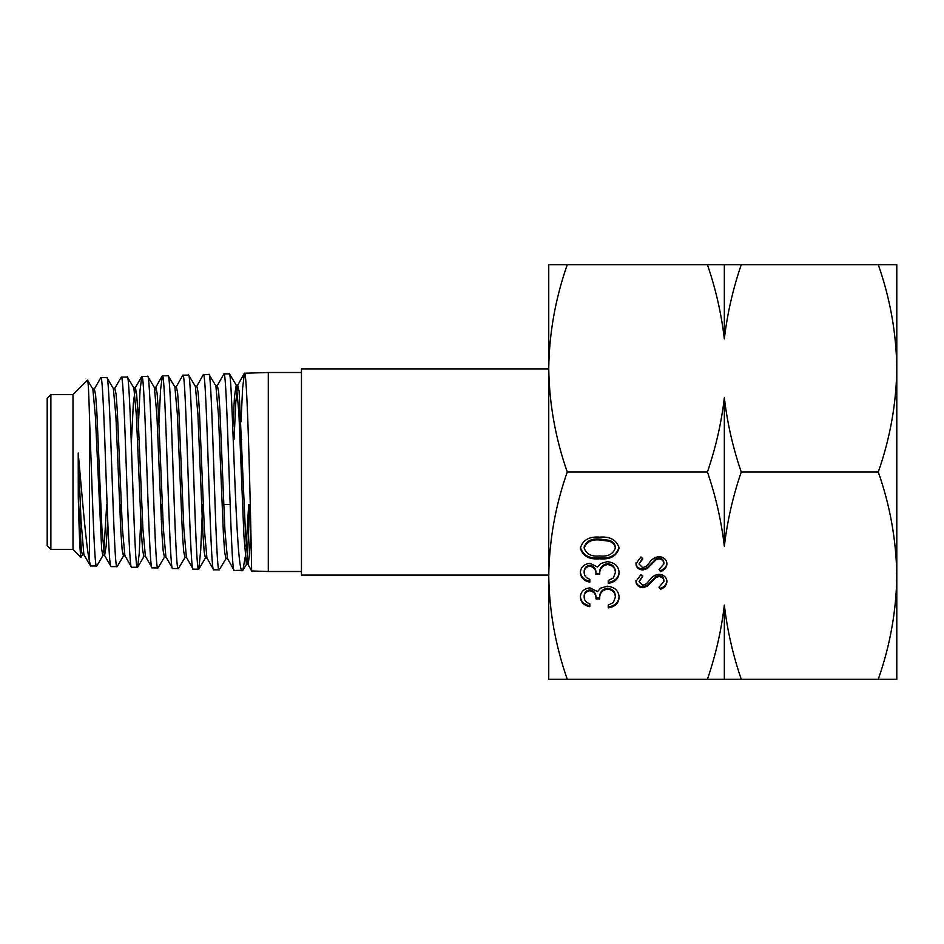 <?xml version="1.0" encoding="UTF-8"?>
<svg xmlns="http://www.w3.org/2000/svg" width="944" height="944" viewBox="0 0 944 944"><rect width="100%" height="100%" fill="white"/><g stroke="black" fill="none" stroke-linecap="round" stroke-linejoin="round"><path stroke-width="1.42" d="M301.466 372.502L268.308 372.502L268.308 571.498L301.466 571.498M234.018 439.574L235.835 401.849L237.664 385.353L239.139 391.335L245.428 532.097L248.119 564.406L246.419 564.37L243.918 535.932L238.891 413.189L236.389 385.353L229.416 373.859L223.917 373.883C227.292 367.723 230.784 576.501 234.147 570.436L227.421 558.435L224.92 530.174L219.905 410.062L218.654 392.02L217.391 385.683L215.692 385.718M234.147 570.436L242.856 570.318L245.204 556.972M229.239 373.718C232.495 367.617 235.599 576.808 242.384 570.695M268.308 372.502L244.437 373.246C247.93 367.004 251.906 577.114 251.623 570.978L247.942 564.252M251.623 570.978L268.308 571.498M80.948 557.338L72.995 549.384L72.995 394.616L87.509 380.102C88.193 380.29 88.878 393.294 89.55 419.124L89.55 561.621L90.518 565.975L83.886 554.647L81.042 521.123L78.222 453.049L78.281 497.193C79.178 534.269 80.063 554.317 80.948 557.338L82.612 554.635M90.518 565.975L96.807 565.987L103.132 555.143M89.55 419.124C91.887 477.086 94.247 569.621 96.595 566.164M125.115 555.851L123.416 555.839L122.154 549.75L120.891 532.192L115.876 415.761L113.363 388.574L106.802 377.517L100.807 377.706C104.206 371.842 107.651 572.383 111.05 566.612L104.395 555.143L101.881 527.967L96.866 412.327L95.604 394.946L94.353 388.952L92.642 388.963M111.05 566.612L117.186 566.624L123.629 555.65L124.266 553.054M106.802 377.517C110.188 371.641 113.646 572.583 116.985 566.789M145.6 556.441L143.901 556.429L142.65 550.163L141.399 532.569L136.384 415.525L133.883 388.008L127.428 377.057L121.304 377.069C124.761 371.11 128.136 573.114 131.594 567.25L124.891 555.65L122.366 528.05L117.351 411.702L116.112 394.427L114.849 388.373L113.15 388.385M131.594 567.25L137.6 567.285L139.216 553.491L140.774 520.404M127.228 376.892C130.602 370.909 134.013 573.303 137.423 567.427M166.132 556.995L164.421 556.972L163.17 550.777L161.92 533.183L156.905 415.289L154.379 387.524L147.807 376.42L141.824 376.432C145.27 370.449 148.68 573.728 152.09 567.887L145.388 556.252L142.886 528.546L137.871 411.56L136.62 394.049L135.37 387.819L133.67 387.831M152.09 567.887L158.026 567.91L164.634 556.807M147.606 376.255C151.064 370.272 154.403 573.905 157.837 568.064M186.641 557.491L184.93 557.467L183.679 551.296L182.416 533.407L177.389 414.628L174.876 386.969L168.197 375.759L162.368 375.795C165.743 369.8 169.224 574.459 172.599 568.524L165.908 556.795L163.406 529.112L158.38 411.218L157.129 393.483L155.866 387.323L154.167 387.347M172.599 568.524L178.428 568.524L185.142 557.29M168.02 375.618C171.442 369.611 174.852 574.648 178.215 568.701M207.125 558.057L205.414 558.022L204.175 551.674L202.913 533.643L197.898 414.204L195.384 386.367L188.647 375.134L182.876 375.157C186.287 369.057 189.697 575.108 193.142 569.161L186.405 557.29L183.891 529.23L178.876 410.546L177.625 392.869L176.363 386.769L174.664 386.78M193.142 569.161L198.806 569.197L200.73 549.927L202.665 504.426M188.47 374.98C191.809 368.88 195.278 575.297 198.641 569.338M227.634 558.636L225.935 558.6L224.672 552.169L223.421 534.186L218.406 414.062L215.893 385.884L209.037 374.508L203.361 374.52C206.854 368.455 210.205 575.757 213.651 569.798L206.901 557.857L204.4 529.56L199.385 410.274L198.134 392.48L196.883 386.167L195.184 386.202M213.651 569.798L219.244 569.834L226.135 558.435M208.836 374.355C212.282 368.266 215.621 575.934 219.067 569.964M100.807 377.706L94.353 388.952M121.304 377.069L114.637 388.574M120.336 521.454L120.974 504.426M141.824 376.432L140.042 390.297L138.473 423.195M162.368 375.795L160.563 389.837L158.97 422.723M161.235 519.601L161.802 504.426M182.876 375.157L176.139 386.957M203.361 374.52L196.883 386.167M223.917 373.883L217.167 385.884M89.55 561.621C86.01 545.833 82.163 496.013 78.222 453.049M87.509 380.102L92.866 389.152L95.391 416.446L101.657 549.325L102.908 555.332L104.619 555.343L106.165 546.033L107.699 520.557M72.995 394.616L50.882 394.616L50.882 549.384L72.995 549.384M50.882 549.384L47.2 545.703L47.2 398.297L50.882 394.616M230.135 504.426L223.763 504.426M203.267 504.426L201.568 504.426M241.77 439.574L240.071 439.574M139.205 439.574L137.494 439.574M548.747 368.915L301.466 368.915L301.466 575.085L548.747 575.085M244.437 373.246L242.643 387.842L241.003 421.826M246.148 546.139L248.72 504.426M78.281 497.193L81.373 550.659L82.388 554.824L84.099 554.824M103.757 552.523L106.719 504.426M205.414 558.022L198.806 569.197M232.838 427.148L234.501 396.48L236.189 385.187L237.888 385.14M247.269 560.642L249.83 504.426M131.523 439.574L133.34 403.501L135.37 387.819M155.017 390.155L155.866 387.323M248.119 564.406L249.464 554.871L250.809 526.292M548.747 576.937L548.747 264.709L567.261 264.709C555.402 298.552 549.231 333.102 548.747 368.361C549.243 403.69 555.414 438.24 567.261 472C555.45 505.559 549.278 540.11 548.747 575.639C549.207 610.744 555.379 645.295 567.261 679.291L548.747 679.291L548.747 575.639M660.505 571.651L659.006 569.492L663.927 563.887C663.797 560.984 662.133 559.32 658.924 558.883L656.033 559.804L647.324 568.583L642.829 570.011C638.522 569.621 636.221 567.521 635.949 563.721L640.941 556.925L642.758 558.99L638.982 563.981L642.711 567.722L646.522 566.046L649.448 562.612C651.62 559.249 654.794 557.243 658.971 556.594C663.903 557.113 666.57 559.544 666.948 563.887C666.594 567.521 664.446 570.105 660.505 571.651L659.478 569.244M589.823 579.262L589.823 582.129C583.947 580.938 580.796 577.763 580.371 572.63C580.69 567.202 583.876 564.099 589.941 563.308L597.528 567.037L600.667 563.568L607.216 561.668C614.709 562.447 618.674 566.129 619.111 572.713C618.733 578.684 615.11 582.236 608.243 583.357L608.243 580.489L613.34 577.988L615.335 572.654C615.276 567.993 612.668 565.291 607.535 564.536C601.942 565.716 599.346 568.984 599.735 574.353L595.959 574.353C596.254 570.07 594.248 567.344 589.929 566.164C586.071 566.872 584.147 569.008 584.147 572.583C584.312 575.864 586.2 578.094 589.823 579.262L589.823 581.209C583.947 580.017 580.796 576.843 580.371 571.71M707.422 679.291C715.764 654.924 721.405 630.179 724.343 605.057C727.305 630.344 732.945 655.089 741.252 679.291L567.261 679.291M878.286 679.291C890.168 645.295 896.34 610.744 896.8 575.639L896.8 679.291L741.252 679.291M878.286 472C890.145 438.158 896.316 403.607 896.8 368.361L896.8 575.639C896.257 540.11 890.086 505.559 878.286 472L741.252 472C732.91 496.367 727.269 521.112 724.343 546.234C721.369 520.946 715.729 496.202 707.422 472L567.261 472M589.823 603.806L589.823 606.673C583.947 605.482 580.796 602.319 580.371 597.174C580.69 591.758 583.876 588.643 589.941 587.852L597.528 591.581L600.667 588.124L607.216 586.212C614.709 586.991 618.674 590.673 619.111 597.257C618.733 603.228 615.11 606.78 608.243 607.901L608.243 605.033L613.34 602.543L615.335 597.21C615.276 592.549 612.668 589.835 607.535 589.08C601.942 590.26 599.346 593.528 599.735 598.897L595.959 598.897C596.254 594.614 594.248 591.888 589.929 590.72C586.071 591.416 584.147 593.564 584.147 597.139C584.312 600.419 586.2 602.638 589.823 603.806L589.823 605.753C583.947 604.561 580.796 601.399 580.371 596.254M599.759 558.801C589.292 559.745 582.826 556.193 580.371 548.134C582.778 539.992 589.245 536.322 599.759 537.124C610.249 536.322 616.703 539.992 619.111 548.134C616.656 556.169 610.202 559.733 599.759 558.801L599.759 557.88C589.292 558.824 582.826 555.273 580.371 547.213M660.505 589.327L659.006 587.168L663.927 581.563C663.797 578.66 662.133 576.996 658.924 576.56L656.033 577.48L647.324 586.259L642.829 587.687C638.522 587.298 636.221 585.197 635.949 581.398L640.941 574.601L642.758 576.666L638.982 581.657L642.711 585.398L646.522 583.711L649.448 580.289C651.62 576.926 654.794 574.92 658.971 574.271C663.903 574.79 666.57 577.221 666.948 581.563C666.594 585.197 664.446 587.782 660.505 589.327L659.478 586.92M878.286 264.709C890.133 298.469 896.304 333.02 896.8 368.361L896.8 264.709L741.252 264.709C732.874 289.194 727.246 313.939 724.343 338.943C721.346 313.538 715.705 288.793 707.422 264.709L567.261 264.709M707.422 264.709L741.252 264.709M707.422 472C715.8 447.527 721.428 422.782 724.343 397.766C727.328 423.172 732.969 447.916 741.252 472M724.343 546.234L724.343 397.766M724.343 679.291L724.343 605.057M724.343 338.943L724.343 264.709M619.111 596.337C618.733 602.307 615.11 605.859 608.243 606.98L608.243 605.033M615.335 597.21L615.335 596.289C615.276 591.628 612.668 588.914 607.535 588.159C601.942 589.339 599.346 592.608 599.735 597.977L595.959 597.977C596.254 593.693 594.248 590.968 589.929 589.799C586.071 590.496 584.147 592.643 584.147 596.219L584.147 597.139M607.535 589.08L607.535 588.159M599.735 598.897L599.735 597.977M595.959 598.897L595.959 597.977M589.929 590.72L589.929 589.799M619.111 571.793C618.733 577.763 615.11 581.303 608.243 582.436L608.243 580.489M615.335 572.654L615.335 571.734C615.276 567.073 612.668 564.37 607.535 563.615C601.942 564.795 599.346 568.064 599.735 573.433L595.959 573.433C596.254 569.149 594.248 566.424 589.929 565.244C586.071 565.952 584.147 568.087 584.147 571.663L584.147 572.583M607.535 564.536L607.535 563.615M599.735 574.353L599.735 573.433M595.959 574.353L595.959 573.433M589.929 566.164L589.929 565.244M619.111 547.213C616.656 555.249 610.202 558.801 599.759 557.88M615.335 548.039L615.335 547.119C614.969 543.673 612.857 541.384 609.01 540.275L599.735 539.059C591.605 538.328 586.413 541.018 584.147 547.119L584.147 548.039C586.377 554.199 591.569 556.83 599.735 555.945C607.901 556.83 613.104 554.187 615.335 548.039C614.969 544.594 612.857 542.304 609.01 541.195L599.735 539.98C591.605 539.248 586.413 541.939 584.147 548.039M609.01 540.275L609.01 541.195M599.735 539.059L599.735 539.98M663.927 563.887L663.927 562.966C663.797 560.063 662.133 558.4 658.924 557.963L656.033 558.883L647.324 567.663L642.829 569.09C638.522 568.701 636.221 566.601 635.949 562.801M658.924 558.883L658.924 557.963M656.033 559.804L656.033 558.883M647.324 568.583L647.324 567.663M642.829 570.011L642.829 569.09M638.982 563.981L642.758 558.069M666.948 562.966C666.594 566.601 664.446 569.185 660.505 570.731M663.927 581.563L663.927 580.643C663.797 577.74 662.133 576.076 658.924 575.639L656.033 576.56L647.324 585.339L642.829 586.767C638.522 586.366 636.221 584.277 635.949 580.477M658.924 576.56L658.924 575.639M656.033 577.48L656.033 576.56M647.324 586.259L647.324 585.339M642.829 587.687L642.829 586.767M638.982 581.657L642.758 575.746M666.948 580.643C666.594 584.277 664.446 586.861 660.505 588.407M651.336 564.406L651.336 563.485M651.336 582.082L651.336 581.162M144.113 556.24L137.6 567.285M246.573 564.241L242.856 570.318M141.647 376.585L135.157 388.019M162.179 375.972L155.642 387.524M244.225 373.435L237.664 385.353"/></g></svg>
